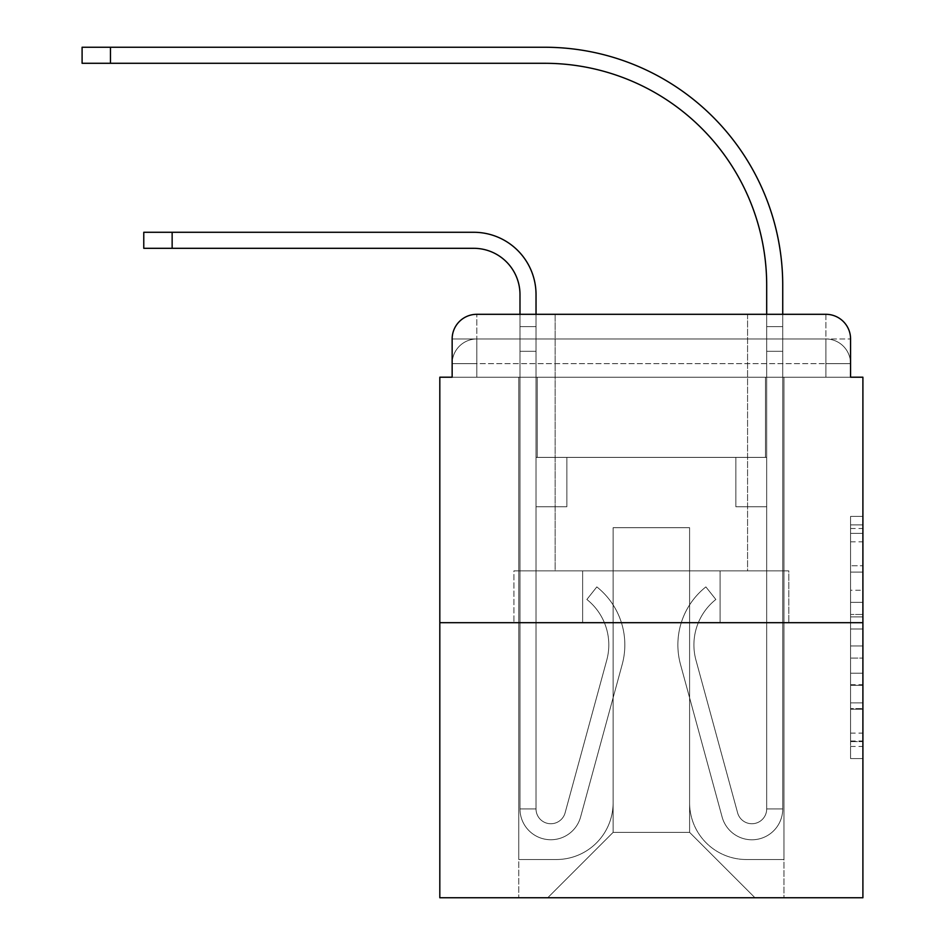 <?xml version="1.0" encoding="UTF-8"?>
<svg xmlns="http://www.w3.org/2000/svg" width="945" height="945" viewBox="0 0 945 945"><rect width="100%" height="100%" fill="white"/><g stroke="black" fill="none" stroke-linecap="round" stroke-linejoin="round"><path stroke-width="0.71" stroke-dasharray="4.72 3.54" d="M850.571 590.259L850.571 629.004L862.903 629.004L862.903 746.455L862.903 528.515L862.903 629.004L850.571 629.004L850.571 524.877L850.571 758.563L850.571 516.407L850.571 741.612L862.903 741.612L850.571 741.612L862.903 741.612L850.571 741.612L850.571 702.867L850.571 758.563L862.903 758.563L862.903 516.407L862.903 740.998L862.903 645.955L850.571 645.955L862.903 645.955L862.903 702.867L862.903 533.358L850.571 533.358L862.903 533.358L862.903 758.563L862.903 528.515L862.903 758.563L850.571 758.563L850.571 516.407L862.903 516.407L862.903 528.515L862.903 516.407L862.903 528.515L862.903 516.407L862.903 524.877L862.903 516.407L850.571 516.407L850.571 533.358L862.903 533.358L850.571 533.358L850.571 590.259L862.903 590.259M476.812 377.209L452.147 377.209L452.147 363.648L825.895 363.648L452.147 363.648L476.812 363.648L476.812 338.971L825.895 338.971L476.812 338.971L825.895 338.971L825.895 363.648L850.571 363.648L825.895 363.648L825.895 338.971L825.895 363.648L850.571 363.648L825.895 363.648L850.571 363.648L825.895 363.648L850.571 363.648L825.895 363.648L850.571 363.648L825.895 363.648L825.895 338.971L825.895 363.648L825.895 338.971L825.895 363.648L825.895 338.971L825.895 363.648L825.895 338.971L850.571 338.971L476.812 338.971L825.895 338.971L476.812 338.971L825.895 338.971L825.895 377.209L452.147 377.209L452.147 363.648L476.812 363.648L476.812 338.971L452.147 338.971A24.664 24.664 0 0 1 476.812 314.307L825.895 314.307L476.812 314.307A24.664 24.664 0 0 0 452.147 338.971L476.812 338.971A24.664 24.664 0 0 0 452.147 363.648L476.812 363.648L452.147 363.648L476.812 363.648L452.147 363.648L452.147 377.209L452.147 363.648L452.147 377.209L439.815 377.209L439.815 897.75L862.903 897.75L862.903 377.209L850.571 377.209L850.571 338.971A24.664 24.664 0 0 0 825.895 314.307A24.664 24.664 0 0 1 850.571 338.971L850.571 377.209L452.147 377.209L452.147 338.971L452.147 377.209L850.571 377.209L825.895 377.209L850.571 377.209L825.895 377.209L850.571 377.209L825.895 377.209L850.571 377.209L825.895 377.209L850.571 377.209L825.895 377.209L825.895 314.307A24.664 24.664 0 0 1 850.571 338.971A24.664 24.664 0 0 0 825.895 314.307L825.895 338.971A24.664 24.664 0 0 1 850.571 363.648A24.664 24.664 0 0 0 825.895 338.971A24.664 24.664 0 0 1 850.571 363.648A24.664 24.664 0 0 0 825.895 338.971A24.664 24.664 0 0 1 850.571 363.648L850.571 377.209L825.895 377.209L825.895 363.648L825.895 377.209L825.895 363.648L825.895 377.209L825.895 363.648L825.895 377.209L825.895 363.648L825.895 377.209L825.895 363.648L825.895 377.209L476.812 377.209L476.812 363.648L452.147 363.648L476.812 363.648L476.812 338.971A24.664 24.664 0 0 0 452.147 363.648A24.664 24.664 0 0 1 476.812 338.971A24.664 24.664 0 0 0 452.147 363.648A24.664 24.664 0 0 1 476.812 338.971L476.812 377.209L476.812 338.971L476.812 377.209L476.812 338.971L476.812 377.209L476.812 363.648L476.812 377.209L476.812 363.648L476.812 377.209L476.812 363.648L476.812 377.209L452.147 377.209L476.812 377.209M747.566 314.307L747.566 570.874L555.14 570.874L747.566 570.874L555.14 570.874L555.14 314.307L747.566 314.307L555.14 314.307L747.566 314.307L555.14 314.307L747.566 314.307L747.566 570.874L555.14 570.874L555.14 314.307M862.903 614.474L862.903 602.367L862.903 614.474L850.571 614.474L850.571 565.748L850.571 709.222L850.571 673.194L862.903 673.194L850.571 673.194L850.571 758.563L862.903 758.563L850.571 758.563L862.903 758.563L850.571 758.563L850.571 516.407L862.903 516.407L850.571 516.407L862.903 516.407L850.571 516.407L850.571 614.474L862.903 614.474M439.815 622.684L862.903 622.684M519.986 294.568L519.986 808.944L519.986 294.568L519.986 808.944L519.986 351.304L519.986 808.944L536.028 808.944L519.986 808.944A30.842 30.842 0 0 0 580.573 817.059A30.842 30.842 0 0 1 519.986 808.944A30.842 30.842 0 0 0 580.573 817.059A30.842 30.842 0 0 1 519.986 808.944L536.028 808.944L519.986 808.944A30.842 30.842 0 0 0 580.573 817.059A30.842 30.842 0 0 1 519.986 808.944A30.842 30.842 0 0 0 580.573 817.059A30.842 30.842 0 0 1 519.986 808.944L536.028 808.944L519.986 808.944A30.842 30.842 0 0 0 580.573 817.059A30.842 30.842 0 0 1 519.986 808.944A30.842 30.842 0 0 0 580.573 817.059A30.842 30.842 0 0 1 519.986 808.944L536.028 808.944L519.986 808.944A30.842 30.842 0 0 0 580.573 817.059A30.842 30.842 0 0 1 519.986 808.944A30.842 30.842 0 0 0 580.573 817.059A30.842 30.842 0 0 1 519.986 808.944L536.028 808.944L519.986 808.944A30.842 30.842 0 0 0 580.573 817.059A30.842 30.842 0 0 1 519.986 808.944A30.842 30.842 0 0 0 580.573 817.059A30.842 30.842 0 0 1 519.986 808.944A30.842 30.842 0 0 0 580.573 817.059L622.223 664.359A74.005 74.005 0 0 0 596.827 586.904A74.005 74.005 0 0 1 622.223 664.359A74.005 74.005 0 0 0 596.827 586.904A74.005 74.005 0 0 1 622.223 664.359A74.005 74.005 0 0 0 596.827 586.904A74.005 74.005 0 0 1 622.223 664.359A74.005 74.005 0 0 0 596.827 586.904A74.005 74.005 0 0 1 622.223 664.359A74.005 74.005 0 0 0 596.827 586.904A74.005 74.005 0 0 1 622.223 664.359A74.005 74.005 0 0 0 596.827 586.904A74.005 74.005 0 0 1 622.223 664.359A74.005 74.005 0 0 0 596.827 586.904A74.005 74.005 0 0 1 622.223 664.359A74.005 74.005 0 0 0 596.827 586.904A74.005 74.005 0 0 1 622.223 664.359A74.005 74.005 0 0 0 596.827 586.904A74.005 74.005 0 0 1 622.223 664.359A74.005 74.005 0 0 0 596.827 586.904A74.005 74.005 0 0 1 622.223 664.359A74.005 74.005 0 0 0 596.827 586.904L586.869 599.473A57.976 57.976 0 0 1 606.761 660.142L565.11 812.83L606.761 660.142A57.976 57.976 0 0 0 586.869 599.473L596.827 586.904A74.005 74.005 0 0 1 622.223 664.359L580.573 817.059A30.842 30.842 0 0 1 519.986 808.944L536.028 808.944L536.028 506.733L536.028 808.944A14.801 14.801 0 0 0 565.11 812.83L606.761 660.142A57.976 57.976 0 0 0 586.869 599.473A57.976 57.976 0 0 1 606.761 660.142L565.11 812.83L606.761 660.142A57.976 57.976 0 0 0 586.869 599.473A57.976 57.976 0 0 1 606.761 660.142L565.11 812.83L606.761 660.142A57.976 57.976 0 0 0 586.869 599.473A57.976 57.976 0 0 1 606.761 660.142L565.11 812.83L606.761 660.142A57.976 57.976 0 0 0 586.869 599.473A57.976 57.976 0 0 1 606.761 660.142L565.11 812.83L606.761 660.142A57.976 57.976 0 0 0 586.869 599.473A57.976 57.976 0 0 1 606.761 660.142L565.11 812.83L606.761 660.142A57.976 57.976 0 0 0 586.869 599.473A57.976 57.976 0 0 1 606.761 660.142L565.11 812.83L606.761 660.142A57.976 57.976 0 0 0 586.869 599.473A57.976 57.976 0 0 1 606.761 660.142L565.11 812.83L606.761 660.142A57.976 57.976 0 0 0 586.869 599.473A57.976 57.976 0 0 1 606.761 660.142L565.11 812.83L606.761 660.142A57.976 57.976 0 0 0 586.869 599.473A57.976 57.976 0 0 1 606.761 660.142L565.11 812.83A14.801 14.801 0 0 1 536.028 808.944A14.801 14.801 0 0 0 565.11 812.83A14.801 14.801 0 0 1 536.028 808.944L536.028 506.733L536.028 808.944A14.801 14.801 0 0 0 565.11 812.83A14.801 14.801 0 0 1 536.028 808.944A14.801 14.801 0 0 0 565.11 812.83A14.801 14.801 0 0 1 536.028 808.944L536.028 506.733L536.028 808.944A14.801 14.801 0 0 0 565.11 812.83A14.801 14.801 0 0 1 536.028 808.944A14.801 14.801 0 0 0 565.11 812.83A14.801 14.801 0 0 1 536.028 808.944L536.028 506.733L536.028 808.944A14.801 14.801 0 0 0 565.11 812.83A14.801 14.801 0 0 1 536.028 808.944A14.801 14.801 0 0 0 565.11 812.83A14.801 14.801 0 0 1 536.028 808.944L536.028 351.304L536.028 457.392L566.858 457.392L566.858 506.733L536.028 506.733L566.858 506.733L536.028 506.733L566.858 506.733L566.858 457.392L536.028 457.392L536.028 506.733L566.858 506.733L536.028 506.733L566.858 506.733L536.028 506.733L536.028 351.304L536.028 457.392L566.858 457.392L536.028 457.392L566.858 457.392L536.028 457.392L536.028 506.733L566.858 506.733L536.028 506.733L566.858 506.733L536.028 506.733L536.028 351.304L536.028 506.733L566.858 506.733L536.028 506.733L566.858 506.733L566.858 457.392L536.028 457.392L536.028 506.733L566.858 506.733L536.028 506.733L566.858 506.733L536.028 506.733L566.858 506.733L566.858 457.392L536.028 457.392L536.028 506.733L536.028 457.392L566.858 457.392L536.028 457.392L566.858 457.392L566.858 506.733L566.858 457.392L566.858 506.733L566.858 457.392L536.028 457.392L566.858 457.392L566.858 506.733L536.028 506.733L536.028 457.392L566.858 457.392L566.858 506.733L566.858 457.392L566.858 506.733L566.858 457.392L536.028 457.392L566.858 457.392L536.028 457.392L566.858 457.392L566.858 506.733L566.858 457.392L566.858 506.733L566.858 457.392L566.858 506.733L536.028 506.733L536.028 457.392L566.858 457.392L566.858 506.733L566.858 457.392L566.858 506.733L536.028 506.733L536.028 808.944A14.801 14.801 0 0 0 565.11 812.83A14.801 14.801 0 0 1 536.028 808.944A14.801 14.801 0 0 0 565.11 812.83A14.801 14.801 0 0 1 536.028 808.944A14.801 14.801 0 0 0 565.11 812.83L606.761 660.142A57.976 57.976 0 0 0 586.869 599.473L596.827 586.904A74.005 74.005 0 0 1 622.223 664.359L580.573 817.059A30.842 30.842 0 0 1 519.986 808.944L519.986 294.568L519.986 326.639L519.986 314.307L536.028 314.307L536.028 326.639L536.028 294.568A62.287 62.287 0 0 0 473.728 232.281L143.77 232.281L172.144 232.281L143.77 232.281L172.144 232.281L143.77 232.281L172.144 232.281L143.77 232.281L172.144 232.281L143.77 232.281L172.144 232.281L143.77 232.281L143.77 248.311L473.728 248.311A46.258 46.258 0 0 1 519.986 294.568L519.986 326.639L536.028 326.639L536.028 351.304L536.028 294.568A62.287 62.287 0 0 0 473.728 232.281L172.144 232.281L172.144 248.311L473.728 248.311A46.258 46.258 0 0 1 519.986 294.568L519.986 326.639L536.028 326.639L536.028 314.307L536.028 457.392L566.858 457.392L536.028 457.392L566.858 457.392L536.028 457.392L536.028 808.944A14.801 14.801 0 0 0 565.11 812.83A14.801 14.801 0 0 1 536.028 808.944A14.801 14.801 0 0 0 565.11 812.83L606.761 660.142A57.976 57.976 0 0 0 586.869 599.473A57.976 57.976 0 0 1 606.761 660.142A57.976 57.976 0 0 0 586.869 599.473L596.827 586.904A74.005 74.005 0 0 1 622.223 664.359L580.573 817.059A30.842 30.842 0 0 1 519.986 808.944L519.986 326.639L519.986 351.304L519.986 326.639L536.028 326.639L536.028 294.568A62.287 62.287 0 0 0 473.728 232.281L172.144 232.281L172.144 248.311L143.77 248.311L473.728 248.311A46.258 46.258 0 0 1 519.986 294.568L519.986 326.639L536.028 326.639L536.028 351.304L536.028 294.568A62.287 62.287 0 0 0 473.728 232.281L172.144 232.281L172.144 248.311L473.728 248.311A46.258 46.258 0 0 1 519.986 294.568L519.986 326.639L536.028 326.639L536.028 314.307L536.028 457.392L536.028 294.568A62.287 62.287 0 0 0 473.728 232.281L172.144 232.281L172.144 248.311L143.77 248.311L473.728 248.311A46.258 46.258 0 0 1 519.986 294.568L519.986 326.639L536.028 326.639L536.028 457.392L566.858 457.392L566.858 506.733L566.858 457.392L566.858 506.733L536.028 506.733L536.028 808.944L519.986 808.944L519.986 326.639L519.986 351.304L519.986 326.639L536.028 326.639L536.028 294.568A62.287 62.287 0 0 0 473.728 232.281L172.144 232.281L172.144 248.311L473.728 248.311A46.258 46.258 0 0 1 519.986 294.568L519.986 326.639L536.028 326.639L536.028 314.307M782.732 314.307L782.732 326.639L766.69 326.639L766.69 314.307L782.732 314.307L782.732 326.639L766.69 326.639L782.732 326.639L782.732 285.319A238.069 238.069 0 0 0 544.663 47.25L82.097 47.25L110.47 47.25L82.097 47.25L110.47 47.25L82.097 47.25L110.47 47.25L82.097 47.25L110.47 47.25L82.097 47.25L110.47 47.25L82.097 47.25L82.097 63.291L544.663 63.291A222.028 222.028 0 0 1 766.69 285.319L766.69 351.304L766.69 326.639L782.732 326.639L782.732 351.304L782.732 326.639L766.69 326.639L782.732 326.639L766.69 326.639L766.69 457.392L735.848 457.392L766.69 457.392L735.848 457.392L766.69 457.392L766.69 808.944A14.801 14.801 0 0 1 737.608 812.83A14.801 14.801 0 0 0 766.69 808.944A14.801 14.801 0 0 1 737.608 812.83L695.957 660.142A57.976 57.976 0 0 1 715.849 599.473A57.976 57.976 0 0 0 695.957 660.142A57.976 57.976 0 0 1 715.849 599.473L705.88 586.904A74.005 74.005 0 0 0 680.483 664.359L722.134 817.059A30.842 30.842 0 0 0 782.732 808.944L782.732 285.319A238.069 238.069 0 0 0 544.663 47.25L110.47 47.25L110.47 63.291L544.663 63.291A222.028 222.028 0 0 1 766.69 285.319L766.69 326.639L782.732 326.639L782.732 314.307L782.732 351.304L782.732 326.639L766.69 326.639L782.732 326.639L766.69 326.639L766.69 351.304L766.69 326.639L782.732 326.639L782.732 285.319A238.069 238.069 0 0 0 544.663 47.25L110.47 47.25L110.47 63.291L82.097 63.291L544.663 63.291A222.028 222.028 0 0 1 766.69 285.319L766.69 326.639L782.732 326.639L782.732 351.304L782.732 326.639L766.69 326.639L766.69 457.392L766.69 326.639L782.732 326.639L766.69 326.639L782.732 326.639L782.732 285.319A238.069 238.069 0 0 0 544.663 47.25L110.47 47.25L110.47 63.291L544.663 63.291A222.028 222.028 0 0 1 766.69 285.319L766.69 457.392L735.848 457.392L735.848 506.733L735.848 457.392L735.848 506.733L766.69 506.733L766.69 808.944L782.732 808.944L782.732 314.307L782.732 351.304L782.732 326.639L766.69 326.639L782.732 326.639L766.69 326.639L782.732 326.639L782.732 285.319A238.069 238.069 0 0 0 544.663 47.25L110.47 47.25L110.47 63.291L82.097 63.291L544.663 63.291A222.028 222.028 0 0 1 766.69 285.319L766.69 351.304L766.69 326.639L782.732 326.639L782.732 351.304L766.69 351.304L766.69 457.392L735.848 457.392L766.69 457.392L766.69 506.733L766.69 285.319L766.69 326.639L766.69 285.319L766.69 326.639L766.69 285.319L766.69 326.639L782.732 326.639L766.69 326.639L766.69 457.392L735.848 457.392L766.69 457.392L735.848 457.392L735.848 506.733L766.69 506.733L766.69 808.944L782.732 808.944L782.732 351.304L766.69 351.304L766.69 808.944A14.801 14.801 0 0 1 737.608 812.83L695.957 660.142A57.976 57.976 0 0 1 715.849 599.473L705.88 586.904A74.005 74.005 0 0 0 680.483 664.359L722.134 817.059A30.842 30.842 0 0 0 782.732 808.944L782.732 351.304L766.69 351.304L766.69 457.392L735.848 457.392L735.848 506.733L766.69 506.733L766.69 457.392L735.848 457.392L766.69 457.392L766.69 808.944A14.801 14.801 0 0 1 737.608 812.83A14.801 14.801 0 0 0 766.69 808.944L782.732 808.944L782.732 351.304L766.69 351.304L766.69 457.392L735.848 457.392L766.69 457.392L735.848 457.392L735.848 506.733L766.69 506.733L766.69 808.944L782.732 808.944L782.732 351.304L766.69 351.304L766.69 506.733L766.69 457.392L735.848 457.392L735.848 506.733L735.848 457.392L766.69 457.392L735.848 457.392L766.69 457.392L766.69 808.944A14.801 14.801 0 0 1 737.608 812.83L695.957 660.142A57.976 57.976 0 0 1 715.849 599.473A57.976 57.976 0 0 0 695.957 660.142A57.976 57.976 0 0 1 715.849 599.473L705.88 586.904A74.005 74.005 0 0 0 680.483 664.359L722.134 817.059A30.842 30.842 0 0 0 782.732 808.944L782.732 351.304L766.69 351.304L766.69 808.944A14.801 14.801 0 0 1 737.608 812.83L695.957 660.142A57.976 57.976 0 0 1 715.849 599.473L705.88 586.904A74.005 74.005 0 0 0 680.483 664.359L722.134 817.059A30.842 30.842 0 0 0 782.732 808.944L782.732 351.304L766.69 351.304L782.732 351.304L766.69 351.304L782.732 351.304L766.69 351.304L782.732 351.304L782.732 808.944L782.732 285.319A238.069 238.069 0 0 0 544.663 47.25L110.47 47.25L110.47 63.291L544.663 63.291A222.028 222.028 0 0 1 766.69 285.319M689.602 802.766A56.735 56.735 0 0 0 746.337 859.513A56.735 56.735 0 0 1 689.602 802.766L689.602 527.7L689.602 802.766A56.735 56.735 0 0 0 746.337 859.513L783.96 859.513L746.337 859.513A56.735 56.735 0 0 1 689.602 802.766L689.602 527.7L613.116 527.7L689.602 527.7L689.602 802.766A56.735 56.735 0 0 0 746.337 859.513L783.96 859.513L746.337 859.513A56.735 56.735 0 0 1 689.602 802.766L689.602 527.7L613.116 527.7L613.116 802.766L613.116 527.7L689.602 527.7L689.602 802.766A56.735 56.735 0 0 0 746.337 859.513L783.96 859.513L746.337 859.513A56.735 56.735 0 0 1 689.602 802.766L689.602 527.7L613.116 527.7L613.116 802.766A56.735 56.735 0 0 1 556.381 859.513A56.735 56.735 0 0 0 613.116 802.766L613.116 527.7L689.602 527.7L689.602 802.766A56.735 56.735 0 0 0 746.337 859.513L783.96 859.513L746.337 859.513A56.735 56.735 0 0 1 689.602 802.766L689.602 527.7L613.116 527.7L613.116 802.766A56.735 56.735 0 0 1 556.381 859.513L518.758 859.513L556.381 859.513A56.735 56.735 0 0 0 613.116 802.766L613.116 527.7L689.602 527.7L689.602 802.766M518.758 377.209L518.758 859.513L556.381 859.513A56.735 56.735 0 0 0 613.116 802.766A56.735 56.735 0 0 1 556.381 859.513L518.758 859.513L518.758 377.209L537.256 377.209L537.256 457.392L765.462 457.392L537.256 457.392L765.462 457.392L537.256 457.392L765.462 457.392L537.256 457.392L765.462 457.392L537.256 457.392L765.462 457.392L537.256 457.392L765.462 457.392L537.256 457.392L537.256 377.209L518.758 377.209L518.758 859.513L518.758 377.209L537.256 377.209L537.256 457.392L537.256 377.209L518.758 377.209L518.758 859.513L518.758 377.209L537.256 377.209L537.256 457.392L537.256 377.209L518.758 377.209L518.758 859.513L518.758 377.209L537.256 377.209L537.256 457.392L537.256 377.209L518.758 377.209L518.758 859.513L556.381 859.513A56.735 56.735 0 0 0 613.116 802.766L613.116 527.7L613.116 802.766A56.735 56.735 0 0 1 556.381 859.513A56.735 56.735 0 0 0 613.116 802.766L613.116 527.7L689.602 527.7L613.116 527.7L613.116 802.766A56.735 56.735 0 0 1 556.381 859.513L518.758 859.513L518.758 377.209L537.256 377.209L537.256 457.392L537.256 377.209L518.758 377.209L518.758 897.75L547.746 897.75L518.758 897.75L518.758 377.209L537.256 377.209L537.256 457.392L537.256 377.209L518.758 377.209M765.462 377.209L765.462 457.392L765.462 377.209L783.96 377.209L783.96 859.513L746.337 859.513L783.96 859.513L783.96 377.209L765.462 377.209L765.462 457.392L765.462 377.209L783.96 377.209L783.96 859.513L783.96 377.209L765.462 377.209L765.462 457.392L765.462 377.209L783.96 377.209L783.96 859.513L783.96 377.209L765.462 377.209L765.462 457.392L765.462 377.209L783.96 377.209L783.96 859.513L783.96 377.209L765.462 377.209L765.462 457.392L765.462 377.209L783.96 377.209L783.96 859.513L783.96 377.209L765.462 377.209L765.462 457.392L765.462 377.209L783.96 377.209L783.96 897.75L547.746 897.75L783.96 897.75L783.96 377.209L765.462 377.209M689.602 527.7L689.602 832.38L689.602 527.7L613.116 527.7L613.116 832.38L689.602 832.38L613.116 832.38L613.116 527.7L613.116 832.38L547.746 897.75L613.116 832.38L547.746 897.75L613.116 832.38L613.116 527.7L689.602 527.7L689.602 832.38L754.972 897.75L689.602 832.38L754.972 897.75L689.602 832.38L689.602 527.7L613.116 527.7L689.602 527.7M582.64 622.684L788.803 622.684L582.64 622.684L582.64 570.874L513.915 570.874L788.803 570.874L582.64 570.874L582.64 622.684L582.64 570.874L513.915 570.874L513.915 622.684L513.915 570.874L720.078 570.874L720.078 622.684L788.803 622.684L720.078 622.684L720.078 570.874L788.803 570.874L788.803 622.684L788.803 570.874L582.64 570.874L582.64 622.684M476.812 314.307A24.664 24.664 0 0 0 452.147 338.971A24.664 24.664 0 0 1 476.812 314.307L476.812 338.971L476.812 314.307M720.078 570.874L720.078 622.684L720.078 570.874M850.571 629.004L862.903 629.004L850.571 629.004M850.571 524.877L850.571 516.407L850.571 524.877L862.903 524.877L850.571 524.877M850.571 708.608L850.571 658.063L850.571 708.608L862.903 708.608L850.571 708.608M850.571 658.063L850.571 645.955L862.903 645.955L850.571 645.955L850.571 658.063L862.903 658.063L850.571 658.063M850.571 565.748L850.571 533.358L850.571 565.748L862.903 565.748L850.571 565.748M850.571 516.407L862.903 516.407L850.571 516.407L850.571 528.515L850.571 516.407L862.903 516.407M850.571 758.563L862.903 758.563L850.571 758.563L850.571 746.455L850.571 758.563M519.986 326.639L536.028 326.639L536.028 351.304L536.028 326.639L519.986 326.639L536.028 326.639L519.986 326.639L536.028 326.639L519.986 326.639L536.028 326.639L519.986 326.639L536.028 326.639L519.986 326.639L519.986 351.304L536.028 351.304L536.028 326.639L519.986 326.639L536.028 326.639L519.986 326.639L536.028 326.639L536.028 457.392L536.028 351.304L519.986 351.304L536.028 351.304L519.986 351.304L536.028 351.304L519.986 351.304L536.028 351.304L519.986 351.304L536.028 351.304L519.986 351.304L536.028 351.304L519.986 351.304L519.986 808.944L519.986 326.639L536.028 326.639L519.986 326.639M737.608 812.83A14.801 14.801 0 0 0 766.69 808.944L782.732 808.944A30.842 30.842 0 0 1 722.134 817.059A30.842 30.842 0 0 0 782.732 808.944A30.842 30.842 0 0 1 722.134 817.059A30.842 30.842 0 0 0 782.732 808.944A30.842 30.842 0 0 1 722.134 817.059A30.842 30.842 0 0 0 782.732 808.944A30.842 30.842 0 0 1 722.134 817.059A30.842 30.842 0 0 0 782.732 808.944L766.69 808.944A14.801 14.801 0 0 1 737.608 812.83L695.957 660.142A57.976 57.976 0 0 1 715.849 599.473A57.976 57.976 0 0 0 695.957 660.142A57.976 57.976 0 0 1 715.849 599.473L705.88 586.904A74.005 74.005 0 0 0 680.483 664.359L722.134 817.059A30.842 30.842 0 0 0 782.732 808.944A30.842 30.842 0 0 1 722.134 817.059A30.842 30.842 0 0 0 782.732 808.944A30.842 30.842 0 0 1 722.134 817.059A30.842 30.842 0 0 0 782.732 808.944L766.69 808.944A14.801 14.801 0 0 1 737.608 812.83L695.957 660.142A57.976 57.976 0 0 1 715.849 599.473L705.88 586.904A74.005 74.005 0 0 0 680.483 664.359L722.134 817.059A30.842 30.842 0 0 0 782.732 808.944L766.69 808.944A14.801 14.801 0 0 1 737.608 812.83A14.801 14.801 0 0 0 766.69 808.944A14.801 14.801 0 0 1 737.608 812.83L695.957 660.142A57.976 57.976 0 0 1 715.849 599.473A57.976 57.976 0 0 0 695.957 660.142A57.976 57.976 0 0 1 715.849 599.473L705.88 586.904A74.005 74.005 0 0 0 680.483 664.359L722.134 817.059A30.842 30.842 0 0 0 782.732 808.944A30.842 30.842 0 0 1 722.134 817.059A30.842 30.842 0 0 0 782.732 808.944L766.69 808.944L782.732 808.944A30.842 30.842 0 0 1 722.134 817.059A30.842 30.842 0 0 0 782.732 808.944A30.842 30.842 0 0 1 722.134 817.059L680.483 664.359A74.005 74.005 0 0 1 705.88 586.904A74.005 74.005 0 0 0 680.483 664.359A74.005 74.005 0 0 1 705.88 586.904A74.005 74.005 0 0 0 680.483 664.359A74.005 74.005 0 0 1 705.88 586.904A74.005 74.005 0 0 0 680.483 664.359A74.005 74.005 0 0 1 705.88 586.904A74.005 74.005 0 0 0 680.483 664.359A74.005 74.005 0 0 1 705.88 586.904A74.005 74.005 0 0 0 680.483 664.359A74.005 74.005 0 0 1 705.88 586.904A74.005 74.005 0 0 0 680.483 664.359A74.005 74.005 0 0 1 705.88 586.904A74.005 74.005 0 0 0 680.483 664.359A74.005 74.005 0 0 1 705.88 586.904A74.005 74.005 0 0 0 680.483 664.359A74.005 74.005 0 0 1 705.88 586.904L715.849 599.473A57.976 57.976 0 0 0 695.957 660.142A57.976 57.976 0 0 1 715.849 599.473L705.88 586.904L715.849 599.473A57.976 57.976 0 0 0 695.957 660.142L737.608 812.83A14.801 14.801 0 0 0 766.69 808.944A14.801 14.801 0 0 1 737.608 812.83L695.957 660.142L737.608 812.83A14.801 14.801 0 0 0 766.69 808.944A14.801 14.801 0 0 1 737.608 812.83L695.957 660.142L737.608 812.83A14.801 14.801 0 0 0 766.69 808.944L782.732 808.944L766.69 808.944A14.801 14.801 0 0 1 737.608 812.83L695.957 660.142A57.976 57.976 0 0 1 715.849 599.473L705.88 586.904L715.849 599.473A57.976 57.976 0 0 0 695.957 660.142L737.608 812.83A14.801 14.801 0 0 0 766.69 808.944L766.69 506.733L766.69 808.944A14.801 14.801 0 0 1 737.608 812.83L695.957 660.142A57.976 57.976 0 0 1 715.849 599.473L705.88 586.904L715.849 599.473A57.976 57.976 0 0 0 695.957 660.142L737.608 812.83A14.801 14.801 0 0 0 766.69 808.944L766.69 457.392L735.848 457.392L735.848 506.733L735.848 457.392L735.848 506.733L766.69 506.733L766.69 808.944A14.801 14.801 0 0 1 737.608 812.83L695.957 660.142A57.976 57.976 0 0 1 715.849 599.473L705.88 586.904L715.849 599.473A57.976 57.976 0 0 0 695.957 660.142L737.608 812.83M735.848 506.733L766.69 506.733L766.69 457.392L735.848 457.392L735.848 506.733L766.69 506.733L735.848 506.733L735.848 457.392L735.848 506.733L735.848 457.392L766.69 457.392L735.848 457.392L735.848 506.733L766.69 506.733L735.848 506.733L766.69 506.733L735.848 506.733L735.848 457.392L735.848 506.733L735.848 457.392L735.848 506.733L766.69 506.733L735.848 506.733L766.69 506.733L735.848 506.733L735.848 457.392L735.848 506.733L766.69 506.733L735.848 506.733L766.69 506.733L735.848 506.733L735.848 457.392L735.848 506.733L766.69 506.733L735.848 506.733M536.028 294.568A62.287 62.287 0 0 0 473.728 232.281A62.287 62.287 0 0 1 536.028 294.568A62.287 62.287 0 0 0 473.728 232.281A62.287 62.287 0 0 1 536.028 294.568A62.287 62.287 0 0 0 473.728 232.281L172.144 232.281L172.144 248.311L143.77 248.311L473.728 248.311M473.728 232.281L172.144 232.281L473.728 232.281M782.732 285.319A238.069 238.069 0 0 0 544.663 47.25A238.069 238.069 0 0 1 782.732 285.319A238.069 238.069 0 0 0 544.663 47.25A238.069 238.069 0 0 1 782.732 285.319A238.069 238.069 0 0 0 544.663 47.25L110.47 47.25L110.47 63.291L82.097 63.291L544.663 63.291M544.663 47.25L110.47 47.25L544.663 47.25M715.849 599.473L705.88 586.904L715.849 599.473M850.571 702.867L862.903 702.867L850.571 702.867M850.571 684.7L862.903 684.7M850.571 572.103L862.903 572.103L850.571 572.103M850.571 528.515L862.903 528.515M850.571 746.455L862.903 746.455M850.571 733.131L862.903 733.131M850.571 541.828L862.903 541.828M850.571 616.896L862.903 616.896L850.571 616.896M850.571 685.302L862.903 685.302L850.571 685.302M850.571 709.222L862.903 709.222L850.571 709.222M850.571 602.367L862.903 602.367L850.571 602.367M172.144 248.311L172.144 232.281M110.47 63.291L110.47 47.25M850.571 377.209L850.571 363.648L850.571 377.209M850.571 740.998L862.903 740.998M850.571 741.612L862.903 741.612M850.571 533.358L862.903 533.358M143.77 232.281L143.77 248.311L143.77 232.281M82.097 47.25L82.097 63.291L82.097 47.25"/><path stroke-width="1.42" d="M452.147 338.971L452.147 377.209L452.147 338.971A24.664 24.664 0 0 1 476.812 314.307L519.986 314.307L519.986 294.568A46.258 46.258 0 0 0 473.728 248.311A46.258 46.258 0 0 1 519.986 294.568A46.258 46.258 0 0 0 473.728 248.311A46.258 46.258 0 0 1 519.986 294.568A46.258 46.258 0 0 0 473.728 248.311A46.258 46.258 0 0 1 519.986 294.568M862.903 622.684L439.815 622.684L439.815 897.75L862.903 897.75L862.903 377.209L850.571 377.209L850.571 338.971A24.664 24.664 0 0 0 825.895 314.307L476.812 314.307M439.815 622.684L439.815 377.209L452.147 377.209M536.028 314.307L536.028 294.568L536.028 314.307L536.028 294.568L536.028 314.307L536.028 294.568L536.028 314.307L555.14 314.307M747.566 314.307L766.69 314.307L766.69 285.319A222.028 222.028 0 0 0 544.663 63.291A222.028 222.028 0 0 1 766.69 285.319A222.028 222.028 0 0 0 544.663 63.291A222.028 222.028 0 0 1 766.69 285.319A222.028 222.028 0 0 0 544.663 63.291A222.028 222.028 0 0 1 766.69 285.319M782.732 314.307L782.732 285.319L782.732 314.307L782.732 285.319L782.732 314.307L782.732 285.319L782.732 314.307L825.895 314.307M850.571 377.209L850.571 338.971M143.77 232.281L172.144 232.281L172.144 248.311L143.77 248.311L143.77 232.281M172.144 248.311L473.728 248.311M536.028 294.568A62.287 62.287 0 0 0 473.728 232.281L172.144 232.281M82.097 47.25L110.47 47.25L110.47 63.291L82.097 63.291L82.097 47.25M782.732 285.319A238.069 238.069 0 0 0 544.663 47.25L110.47 47.25M110.47 63.291L544.663 63.291"/></g></svg>
